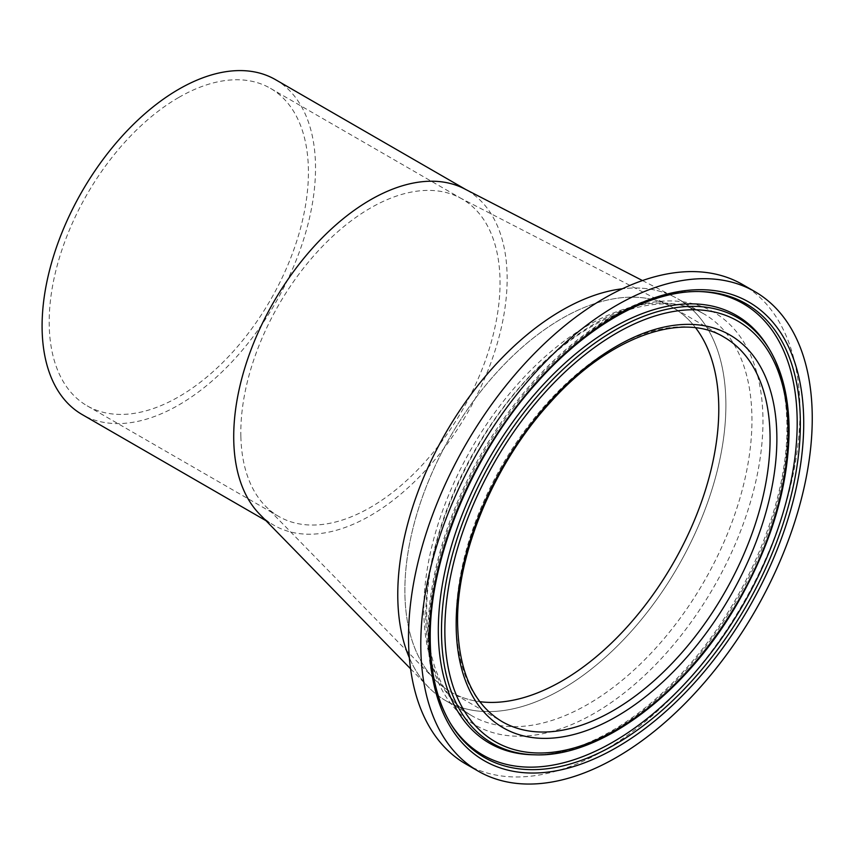 <?xml version="1.0" encoding="UTF-8"?>
<svg xmlns="http://www.w3.org/2000/svg" width="855" height="855" viewBox="0 0 855 855"><rect width="100%" height="100%" fill="white"/><g stroke="black" fill="none" stroke-linecap="round" stroke-linejoin="round"><path stroke-width="0.64" stroke-dasharray="4.28 3.21" d="M240.864 436.478A183.301 105.828 -60 0 1 370.429 208.054A183.301 105.828 -60 0 1 459.498 197.569A183.301 105.828 -60 0 1 462.074 198.98A183.301 105.828 -60 0 1 499.993 278.965A183.301 105.828 -60 0 1 370.429 507.389A183.301 105.828 -60 0 1 278.783 516.463A183.301 105.828 -60 0 1 265.296 505.946A183.301 105.828 -60 0 1 240.864 436.478M672.81 307.565A221.969 128.154 120 0 1 695.66 327.85A221.969 128.154 120 0 0 669.7 305.866A221.969 128.154 120 0 0 497.321 371.818A221.969 128.154 120 0 0 404.971 596.512A221.969 128.154 120 0 0 434.511 679.298A221.969 128.154 120 0 0 479.837 701.677A221.969 128.154 120 0 1 450.852 692.026L502.131 721.641A221.969 128.154 120 0 1 456.164 620.025A221.969 128.154 120 0 1 553.057 396.645A221.969 128.154 120 0 1 724.1 337.18L672.81 307.565A221.969 128.154 120 0 0 501.767 367.041A221.969 128.154 120 0 0 404.875 590.42A221.969 128.154 120 0 0 450.852 692.026M178.813 97.427A183.301 105.828 -60 0 1 270.458 88.343A183.301 105.828 -60 0 1 298.555 235.232A183.301 105.828 -60 0 1 178.813 396.752A183.301 105.828 -60 0 1 87.157 405.836A183.301 105.828 -60 0 1 59.059 258.947A183.301 105.828 -60 0 1 178.813 97.427M275.481 79.643A193.348 111.631 -60 0 1 305.117 234.58A193.348 111.631 -60 0 1 178.813 404.96A193.348 111.631 -60 0 1 82.133 414.536M259.535 514.079A193.348 111.631 120 0 0 273.76 525.162A193.348 111.631 120 0 0 370.429 515.586A193.348 111.631 120 0 0 507.133 280.878A193.348 111.631 120 0 0 467.097 190.28A193.348 111.631 120 0 0 464.393 188.795M445.829 700.737A232.015 133.957 120 0 1 409.353 657.762A232.015 133.957 120 0 0 428.74 687.409A232.015 133.957 120 0 0 612.437 650.794A232.015 133.957 120 0 0 725.895 404.607A232.015 133.957 120 0 0 674.574 297.08A232.015 133.957 120 0 0 622.387 288.776A232.015 133.957 120 0 1 677.844 298.865L703.9 313.913A232.015 133.957 120 0 0 525.109 376.072A232.015 133.957 120 0 0 423.834 609.562A232.015 133.957 120 0 0 471.885 715.785A232.015 133.957 120 0 0 650.676 653.615A232.015 133.957 120 0 0 751.951 420.126A232.015 133.957 120 0 0 703.9 313.913C667.285 291.448 605.404 306.966 549.359 357.679C478.65 419.196 425.363 530.805 426.688 613.548C427.746 664.549 442.805 698.631 471.885 715.785L445.829 700.737A232.015 133.957 120 0 0 624.62 638.567A232.015 133.957 120 0 0 725.895 405.078A232.015 133.957 120 0 0 677.844 298.865M465.847 764.007A276.806 159.81 120 0 0 679.148 689.846A276.806 159.81 120 0 0 799.981 411.287A276.806 159.81 120 0 0 742.653 284.565M699.454 291.544A260.54 150.427 120 0 0 698.118 291.502A260.54 150.427 120 0 0 428.729 635.682A260.54 150.427 120 0 0 449.591 721.973A260.54 150.427 120 0 0 450.296 723.106M532.227 754.741A246.967 142.593 120 0 0 787.594 428.494A246.967 142.593 120 0 0 767.811 346.692M425.779 615.921A238.427 137.655 120 0 0 594.364 713.262A238.427 137.655 120 0 0 762.959 421.248A238.427 137.655 120 0 0 594.364 323.906A238.427 137.655 120 0 0 425.779 615.921M698.118 291.502L700.779 291.576A261.876 151.196 120 0 0 430.001 637.509A261.876 151.196 120 0 0 450.98 724.249L449.591 721.973M534.888 754.805A245.631 141.823 120 0 0 788.866 430.322A245.631 141.823 120 0 0 769.201 348.968M669.7 305.866L459.498 197.569M270.458 88.343L462.074 198.98M265.969 520.674L273.76 525.162M410.571 668.792L428.74 687.409M642.479 280.558L674.574 297.08M465.772 189.511L467.097 190.28M87.157 405.836L278.783 516.463M434.511 679.298L265.296 505.946M764.744 341.957C779.322 363.257 786.718 391.526 786.942 426.763C787.776 503.595 745.592 603.929 683.818 671.036C633.587 727.103 572.401 758.759 526.595 754.441M452.829 726.964C436.392 702.596 428.131 671.592 428.077 633.95C427.586 561.639 461.743 471.607 515.105 403.592C570.702 331.387 645.012 286.478 704.06 291.812"/><path stroke-width="1.28" d="M718.692 403.09A221.969 128.154 120 0 0 695.66 327.85A221.969 128.154 120 0 1 718.788 409.182A221.969 128.154 120 0 1 638.535 613.644A221.969 128.154 120 0 1 479.837 701.677A221.969 128.154 120 0 0 640.844 610.78A221.969 128.154 120 0 0 718.692 403.09M265.969 520.674L82.133 414.536A193.348 111.631 -60 0 1 52.497 259.599A193.348 111.631 -60 0 1 178.813 89.219A193.348 111.631 -60 0 1 275.481 79.643L465.772 189.511M642.479 280.558L464.393 188.795A193.348 111.631 120 0 0 370.429 199.856A193.348 111.631 120 0 0 233.725 434.564A193.348 111.631 120 0 0 259.535 514.079L410.571 668.792M397.767 594.995A232.015 133.957 120 0 0 409.353 657.762A232.015 133.957 120 0 1 397.767 594.514A232.015 133.957 120 0 1 622.387 288.776A232.015 133.957 120 0 0 397.767 594.995M754.922 291.651L742.653 284.565A276.806 159.81 120 0 0 529.341 358.726A276.806 159.81 120 0 0 408.519 637.296A276.806 159.81 120 0 0 465.847 764.007L478.116 771.092A276.806 159.81 120 0 0 691.417 696.932A276.806 159.81 120 0 0 812.25 418.373A276.806 159.81 120 0 0 754.922 291.651A276.806 159.81 120 0 0 541.61 365.812A276.806 159.81 120 0 0 420.788 644.381A276.806 159.81 120 0 0 478.116 771.092M450.296 723.106A260.54 150.427 120 0 0 452.829 726.964A260.54 150.427 120 0 0 660.081 707.769A260.54 150.427 120 0 0 797.191 422.947A260.54 150.427 120 0 0 704.06 291.812A260.54 150.427 120 0 0 699.454 291.544M769.201 348.968L767.811 346.692A246.967 142.593 120 0 0 764.744 341.957A246.967 142.593 120 0 0 568.286 360.158A246.967 142.593 120 0 0 438.316 630.135A246.967 142.593 120 0 0 526.595 754.441A246.967 142.593 120 0 0 532.227 754.741L534.888 754.805C600.456 757.712 685.881 693.352 737.395 603.47C771.125 544.55 788.353 487.051 789.101 430.995C789.026 398.216 782.389 370.878 769.201 348.968A245.631 141.823 120 0 0 573.844 359.666A245.631 141.823 120 0 0 441.49 630.883A245.631 141.823 120 0 0 534.888 754.805M776.874 438.786A226.778 130.933 120 0 0 616.519 346.211A226.778 130.933 120 0 0 456.164 623.958A226.778 130.933 120 0 0 616.519 716.533A226.778 130.933 120 0 0 776.874 438.786M770.077 438.786A221.969 128.154 120 0 0 724.1 337.18C681.713 310.921 608.322 337.18 550.16 402.566C494.692 462.844 456.827 552.832 457.575 621.991C458.398 671.068 473.253 704.285 502.131 721.641A221.969 128.154 120 0 0 673.184 662.176A221.969 128.154 120 0 0 770.077 438.786M803.721 423.3A264.74 152.842 120 0 0 616.519 315.217A264.74 152.842 120 0 0 429.317 639.455A264.74 152.842 120 0 0 616.519 747.527A264.74 152.842 120 0 0 803.721 423.3M800.355 423.685A261.876 151.196 120 0 0 700.779 291.576C651.189 289.824 588.358 324.44 536.887 382.655C472.826 453.428 429.413 557.599 430.225 638.183C430.364 672.928 437.279 701.613 450.98 724.249A261.876 151.196 120 0 0 659.248 712.835A261.876 151.196 120 0 0 800.355 423.685M788.182 432.256A242.777 140.167 120 0 0 616.519 333.151A242.777 140.167 120 0 0 444.846 630.488A242.777 140.167 120 0 0 616.519 729.604A242.777 140.167 120 0 0 788.182 432.256"/></g></svg>
